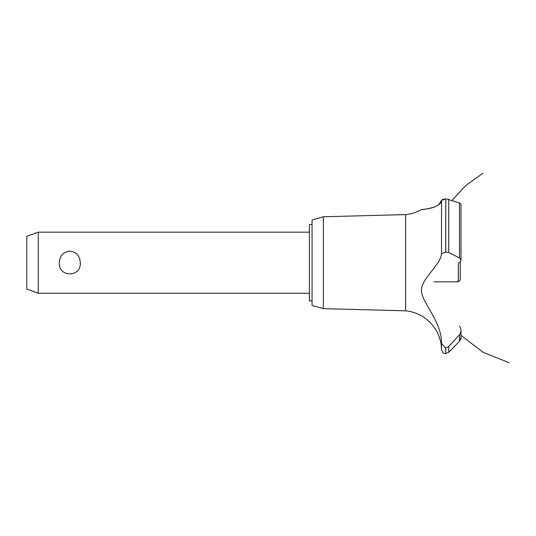 <?xml version="1.0" encoding="UTF-8"?>
<svg xmlns="http://www.w3.org/2000/svg" width="536" height="536" viewBox="0 0 536 536"><rect width="100%" height="100%" fill="white"/><g stroke="black" fill="none" stroke-linecap="round" stroke-linejoin="round"><path stroke-width="0.8" d="M312.066 300.897L309.393 300.897L309.393 224.524L312.066 224.524M38.257 232.162L38.257 293.259L26.8 289.092L26.8 236.329L38.257 232.162L309.393 232.162M59.349 262.714C59.724 255.833 63.208 251.96 69.807 251.103C76.4 251.96 79.884 255.833 80.266 262.714C81.519 277.554 58.089 277.554 59.349 262.714M323.355 216.779L323.355 308.642L312.066 305.48L312.066 219.941L323.355 216.779L405.625 214.594L405.625 310.826A39.704 39.704 0 0 1 437.148 332.213C437.724 331.905 441.563 343.784 440.967 343.67A39.704 39.704 0 0 1 441.523 349.398L441.523 343.522L445.684 347.918L448.733 346.598L451.453 343.67M440.592 341.62L440.364 340.608M439.513 337.633L439.245 336.843M439.111 336.487L438.957 336.072M438.683 335.382L437.919 333.694M421.484 289.896L421.477 290.465M436.451 322.404L437.115 323.958M405.625 214.594A39.704 39.704 0 0 0 421.249 209.703L421.852 209.63M422.314 209.576L423.936 209.355M427.232 208.812L427.929 208.672M438.649 204.792L441.523 200.41C441.041 208.109 421.142 209.656 421.296 209.697C419.547 209.321 439.299 209.536 441.523 200.41L445.684 198.936L444.264 199.03M442.475 199.486L443.326 199.204M441.523 200.41L441.523 253.803L445.684 252.027L448.733 252.543L459.486 257.91L461 260.154L461 204.189L459.486 203.057L446.743 198.983M447.888 199.151L448.525 199.318M460.993 260.322L459.432 262.714M460.504 339.603L459.486 341.144L461 337.405M460.953 338.062L460.766 338.906M457.168 343.67L459.486 341.144L459.486 334.712L448.733 346.598L448.733 352.326L457.168 343.67M459.486 326.035C461.503 328.943 461.503 331.831 459.486 334.712M441.53 343.73C442.167 322.411 422.381 303.322 421.497 291.216C420.244 279.229 440.579 265.454 441.53 253.716M445.764 347.918L445.764 353.599L445.684 347.918M445.764 252.027L445.764 198.936L445.684 252.027M433.885 281.802L458.327 281.802L458.327 262.714M460.236 261.983L460.236 279.893L458.327 281.802M448.733 252.543L448.733 199.392M459.486 257.91L459.486 203.057M309.393 293.259L38.257 293.259M451.902 200.518L465.57 185.711L482.889 173.242M461 335.389L483.224 352.373L509.2 362.758L483.224 352.373L461 335.389L483.224 352.373L509.2 362.758L483.224 352.373L461 335.389L483.224 352.373L509.2 362.758M461 337.345L461 330.464M445.764 353.599L448.733 352.326M445.684 353.599C444.418 352.782 443.466 355.08 441.523 349.398M323.355 308.642L405.625 310.826"/></g></svg>
